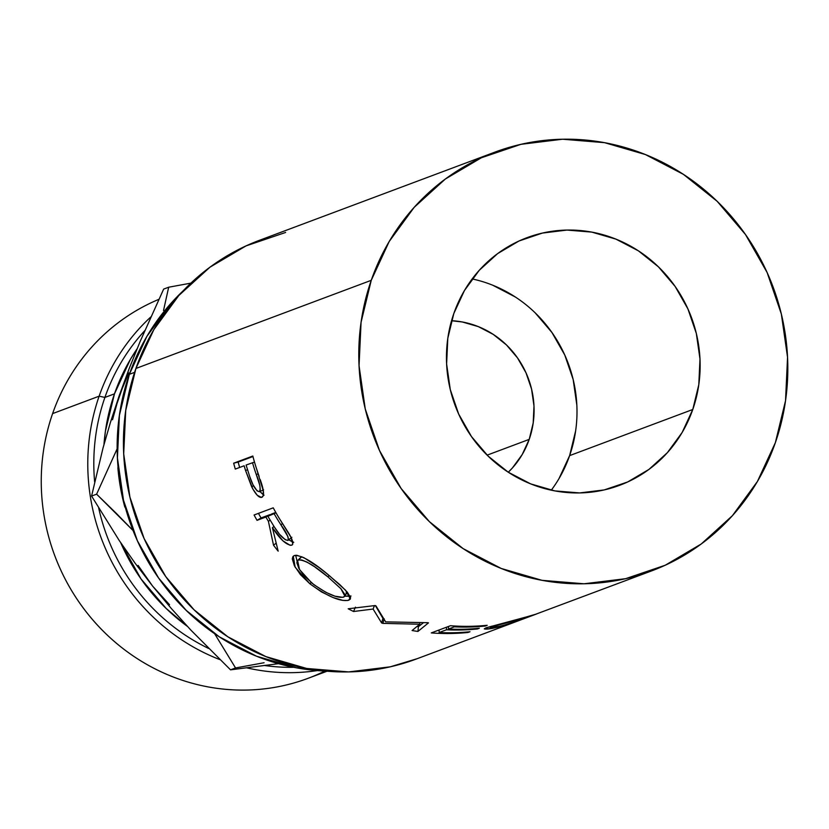 <?xml version="1.0" encoding="UTF-8"?>
<svg xmlns="http://www.w3.org/2000/svg" width="829" height="829" viewBox="0 0 829 829"><rect width="100%" height="100%" fill="white"/><g stroke="black" fill="none" stroke-linecap="round" stroke-linejoin="round"><path stroke-width="1.24" d="M324.947 671.034A203.685 194.266 -110.5 0 1 107.459 635.263A203.685 194.266 -110.5 0 1 52.61 413.598A203.685 194.266 69.5 0 0 100.692 628.558A203.685 194.266 69.5 0 0 308.129 678.298L327.072 671.21M99.138 396.179A203.685 194.266 69.5 0 0 219.913 659.625A203.685 194.266 -110.5 0 1 99.138 396.179L52.61 413.598L99.138 396.179A203.685 194.266 -110.5 0 1 150.805 316.958A203.685 194.266 69.5 0 0 99.138 396.179L104.9 397.433L99.138 396.179M246.773 667.853A203.685 194.266 69.5 0 0 317.352 670.578A203.685 194.266 -110.5 0 1 246.773 667.853M293.818 667.304A198.825 189.623 -110.5 0 1 264.772 665.532A198.825 189.623 69.5 0 0 293.818 667.304M208.628 648.454A198.825 189.623 -110.5 0 1 98.713 508.156A198.825 189.623 69.5 0 0 208.628 648.454M94.641 481.939A198.825 189.623 -110.5 0 1 104.9 397.433A198.825 189.623 69.5 0 0 94.641 481.939M529.213 439.38L487.131 455.142L529.213 439.38L533.202 422.966L533.99 405.972L531.555 389.039L526 372.812L517.524 357.931L506.467 344.947L493.234 334.388L478.354 326.636L462.385 321.994L451.546 320.719A87.48 83.439 -110.5 0 1 529.213 439.38A87.48 83.439 -110.5 0 1 508.281 472.219L512.405 467.96L522.197 454.572L529.213 439.38M551.285 490.188A132.194 126.081 69.5 0 0 569.627 455.618L692.775 409.495A132.194 126.081 -110.5 0 1 619.657 485.297A132.194 126.081 -110.5 0 1 485.027 453.017A132.194 126.081 -110.5 0 1 453.826 313.507L447.805 338.305L446.613 363.993L450.282 389.589L458.686 414.096L471.494 436.593L488.208 456.199L508.198 472.167L530.684 483.887L554.808 490.892L579.647 492.934L604.237 489.918L627.646 481.981L648.962 469.401L667.366 452.675L682.163 432.448L692.775 409.495L698.795 384.697L699.987 359.009L696.319 333.413L687.915 308.906L675.107 286.409L658.392 266.803L638.403 250.835L615.916 239.125L591.792 232.11L566.953 230.068L542.363 233.084L518.954 241.021L497.638 253.601L479.235 270.327L464.437 290.554L453.826 313.507A132.194 126.081 -110.5 0 1 526.943 237.705A132.194 126.081 -110.5 0 1 661.573 269.985A132.194 126.081 -110.5 0 1 692.775 409.495L569.627 455.618A132.194 126.081 69.5 0 0 472.167 278.927M137.075 348.833A198.825 189.623 -110.5 0 0 114.475 393.848L105.418 431.142L103.957 444.593A198.825 189.623 -110.5 0 1 114.475 393.848L104.9 397.433L114.475 393.848L130.433 359.32L137.075 348.822M187.364 626.351A198.825 189.623 -110.5 0 1 120.702 542.705L141.044 578.974L166.183 608.465L187.375 626.351M325.31 671.055L296.419 667.801L256.503 656.205L219.291 636.827L186.224 610.403L158.567 577.968L137.386 540.757L123.49 500.198L117.417 457.857L119.397 415.35L129.345 374.325A218.701 208.587 69.5 0 1 182.981 290.989L171.375 302.896L146.899 336.356L129.345 374.325L134.588 372.366L129.345 374.325A218.701 208.587 69.5 0 0 325.279 671.055M494.892 152.142L259.55 240.275A223.561 213.219 69.5 0 0 135.904 368.47L371.247 280.326A223.561 213.219 -110.5 0 1 494.892 152.142A223.561 213.219 -110.5 0 1 722.577 206.732A223.561 213.219 -110.5 0 1 775.353 442.676L757.405 481.494L732.39 515.7L701.251 543.979L665.21 565.243L625.626 578.683L584.03 583.782L542.031 580.331L501.224 568.466L463.193 548.653L429.391 521.648L401.122 488.488L379.464 450.458L365.257 408.998L359.05 365.713L361.071 322.263L371.247 280.326L135.904 368.47A223.561 213.219 69.5 0 0 188.67 604.403A223.561 213.219 69.5 0 0 416.355 659.003L518.788 620.641L496.55 627.48L486.136 629.128L484.323 628.91L486.001 627.833L516.519 620.165L533.772 614.963L651.708 570.86A223.561 213.219 -110.5 0 1 424.023 516.27A223.561 213.219 -110.5 0 1 371.247 280.326L389.195 241.508L414.21 207.302L445.349 179.023L481.39 157.759L520.975 144.319L562.57 139.22L604.569 142.671L645.376 154.536L683.407 174.349L717.209 201.354L745.478 234.514L767.136 272.554L781.343 314.004L787.55 357.289L785.529 400.739L775.353 442.676A223.561 213.219 -110.5 0 1 651.708 570.86M259.125 476.437L256.565 468.831A223.561 213.219 -110.5 0 1 252.824 456.023L233.664 463.204L252.824 456.023A223.561 213.219 69.5 0 0 256.565 468.831L263.342 491.017L263.145 495.97L261.394 497.41L257.239 495.255L252.949 489.193L245.539 470.426A223.561 213.219 -110.5 0 1 244.13 465.774L235.291 469.079A223.561 213.219 -110.5 0 1 233.664 463.204L238.161 462.064A218.701 208.587 69.5 0 0 239.643 467.452A218.701 208.587 69.5 0 1 238.161 462.064L252.959 456.53L233.664 463.204A223.561 213.219 -110.5 0 0 235.291 469.079L244.13 465.774A223.561 213.219 -110.5 0 0 245.539 470.426L251.622 486.644C255.705 494.53 259.114 498.084 261.85 497.286L262.047 497.203M291.653 545.213L292.606 544.404L291.653 545.213C293.891 544.011 292.761 539.772 288.274 532.508L280.036 519.607A223.561 213.219 -110.5 0 1 273.238 507.835L254.078 515.006L273.238 507.835A223.561 213.219 69.5 0 0 280.036 519.607L290.906 537.202L292.782 543.917L292.046 545.026L290.181 545.337L282.917 540.86L272.389 527.69L278.171 551.15A223.561 213.219 -110.5 0 1 273.529 545.233L268.399 521.296A223.561 213.219 -110.5 0 1 265.891 517.027L257.042 520.332A223.561 213.219 -110.5 0 1 254.078 515.006A223.561 213.219 -110.5 0 0 257.042 520.332L265.891 517.027L269.881 514.654A218.701 208.587 69.5 0 0 270.057 514.975A218.701 208.587 69.5 0 1 269.881 514.654L261.031 517.959L257.042 520.332L261.031 517.959L269.881 514.654L265.891 517.027A223.561 213.219 -110.5 0 0 268.399 521.296L273.529 545.233L275.953 543.296L273.529 545.233A223.561 213.219 -110.5 0 0 278.171 551.15L272.389 527.69C280.078 539.358 286.502 545.202 291.653 545.213L292.233 544.891M327.02 573.792L339.88 584.694L347.237 592.082L350.543 597.44L350.284 599.139L347.693 600.497L342.771 600.362L333.009 597.512L321.465 591.906L310.005 583.885L300.481 574.684L294.409 565.824L292.295 558.912L292.855 556.736L294.399 555.523L296.792 555.264L303.891 557.668L318.782 567.368L327.02 573.792M419.692 624.216L382.905 623.377A223.561 213.219 -110.5 0 1 381.63 622.962L373.102 609.046L353.548 611.501A223.561 213.219 -110.5 0 1 348.19 608.776L375.205 605.533A223.561 213.219 69.5 0 0 375.972 605.906L385.661 621.864L427.65 622.703A223.561 213.219 69.5 0 0 428.489 622.859L417.93 631.439A223.561 213.219 -110.5 0 1 412.086 630.527L419.692 624.216L419.909 622.807L419.692 624.216L412.086 630.527A223.561 213.219 -110.5 0 0 417.93 631.439L428.489 622.859A223.561 213.219 -110.5 0 1 427.65 622.703L385.661 621.864L375.972 605.906A223.561 213.219 -110.5 0 1 375.205 605.533L348.19 608.776A223.561 213.219 -110.5 0 0 353.548 611.501L373.102 609.046L381.63 622.962L382.915 618.361L375.371 605.616L382.915 618.361A218.701 208.587 69.5 0 0 383.35 618.496A218.701 208.587 69.5 0 1 382.915 618.361L381.63 622.962A223.561 213.219 -110.5 0 0 382.905 623.377L419.692 624.216M431.287 632.91L450.448 625.729A223.561 213.219 69.5 0 0 487.193 625.294L485.224 626.03A223.561 213.219 -110.5 0 1 454.333 626.838L448.437 629.045A223.561 213.219 69.5 0 0 479.338 628.237L477.369 628.973A223.561 213.219 -110.5 0 1 446.479 629.781L439.111 632.537A223.561 213.219 69.5 0 0 470.002 631.739L468.033 632.475A223.561 213.219 -110.5 0 1 431.287 632.91A223.561 213.219 -110.5 0 0 468.033 632.475L470.002 631.739A223.561 213.219 -110.5 0 1 439.111 632.537L446.479 629.781L446.52 627.201L446.479 629.781A223.561 213.219 -110.5 0 0 477.369 628.973L479.338 628.237A223.561 213.219 -110.5 0 1 448.437 629.045L454.333 626.838L454.344 625.999L454.333 626.838A223.561 213.219 -110.5 0 0 485.224 626.03L487.193 625.294A223.561 213.219 -110.5 0 1 450.448 625.729L431.287 632.91M519.804 620.258L518.788 620.641M518.239 620.828L536.259 614.092L522.239 618.755L493.763 626.278L490.519 627.802L501.814 625.936L518.239 620.828M514.343 622.196L511.835 623.025C495.172 627.688 488.436 629.004 491.638 626.973L491.493 626.227L491.638 626.973L536.259 614.092M285.632 232.452L246.047 245.892L209.996 267.156L178.867 295.445L153.842 329.652L135.904 368.47L125.728 410.407L123.697 453.846L129.915 497.131L144.122 538.591L165.769 576.632L194.048 609.792L227.851 636.796L265.881 656.609L306.678 668.464L348.688 671.915L390.283 666.817L417.205 658.682M117.884 467.805A213.053 203.198 69.5 0 0 124.733 506.747L125.334 507.348L124.733 506.747A213.053 203.198 -110.5 0 1 117.884 467.805L118.05 467.11L117.884 467.805M125.531 508.053L124.733 506.747L125.531 508.053M163.51 310.533L168.681 287.217L163.51 310.533M190.867 283.135L168.681 287.217L163.655 289.093L168.681 287.217L190.867 283.135M116.547 513.607L133.075 530.55L96.61 494.177L116.547 513.607M138.122 565.44L152.619 586.113L171.499 608.714L190.888 630.123L230.524 669.842L235.55 667.956L214.607 633.677L235.55 667.956L230.524 669.842L278.523 663.677L230.524 669.842L190.888 630.123L171.499 608.714L152.619 586.113L135.251 563.399L119.293 540.612L91.584 496.063L96.61 494.177L117.158 448.779L96.61 494.177L91.584 496.063L103.003 448.074L110.423 422.427L129.231 368.449L140.111 341.548L163.655 289.093L140.111 341.548L129.231 368.449L119.189 395.734L112.537 419.733M264.078 662.734L235.55 667.956L264.078 662.734M169.541 604.724L152.619 586.113L135.251 563.399L119.293 540.612L91.584 496.063L103.003 448.074L110.423 422.427L119.189 395.734L128.827 372.946M144.764 330.667A198.825 189.623 69.5 0 0 104.9 397.433A198.825 189.623 -110.5 0 1 144.764 330.667M158.847 299.352A203.685 194.266 69.5 0 0 52.61 413.598A203.685 194.266 -110.5 0 1 158.847 299.352M575.647 430.821L569.627 455.618L559.015 478.571M492.768 285.238L515.255 296.958M535.244 312.916L551.959 332.533L564.767 355.019L573.171 379.537L576.839 405.132M490.136 626.579L490.353 627.698L491.638 626.973M533.731 614.973L486.001 627.833L484.291 628.848L487.307 629.066L486.996 627.491L487.307 629.066C492.125 628.714 499.659 626.942 509.908 623.75M485.162 625.491L485.224 626.03L485.162 625.491M448.479 626.465L448.437 629.045L448.479 626.465M477.307 628.434L477.369 628.973L477.307 628.434M439.152 629.967L439.111 632.537L439.152 629.967M467.97 631.936L468.033 632.475L467.97 631.936M374.47 605.626L373.102 609.046L374.47 605.626M384.159 618.766L382.905 623.377L384.159 618.766M417.018 626.455A218.701 208.587 69.5 0 0 418.427 626.651L417.93 631.439L418.427 626.651L423.35 622.776L418.427 626.651A218.701 208.587 69.5 0 1 417.018 626.455M355.444 607.149L353.548 611.501L355.444 607.149M348.822 600.196L350.449 597.087L348.822 600.196L350.366 598.994L345.527 590.175L329.724 576C313.144 561.844 301.373 555.026 294.399 555.523L293.279 556.207L295.176 567.254L310.005 583.885C327.745 596.6 340.678 602.03 348.822 600.196M350.139 596.258L344.885 596.175L351.019 596.01M311.103 582.435L310.005 583.885L311.103 582.435M297.093 561.295L295.663 555.254L297.093 561.295M346.719 592.6L346.014 592.973M300.544 557.658L297.57 560.57M298.502 560L301.797 556.684L298.502 560C304.419 559.689 314.253 565.326 327.983 576.932L340.895 588.704L344.885 596.175L343.693 597.087C336.957 598.393 326.315 593.699 311.777 582.994L299.528 569.575L297.601 560.549L298.502 560L297.259 560.984L296.865 562.756L298.844 568.393L303.984 575.544L314.025 584.787L325.984 592.393L334.989 596.186L342.781 597.326L344.864 596.206L345.019 594.745L340.947 588.766L327.983 576.932L329.082 575.481L327.983 576.932L314.523 566.725L306.979 562.083L301.725 559.969L298.502 560M292.73 542.073L288.751 539.803L293.735 542.311M274.067 526.55L272.389 527.69L274.067 526.55M273.694 526.798L273.487 525.648L273.694 526.798M270.14 520.208L268.399 521.296L270.14 520.208M258.472 513.358A218.701 208.587 69.5 0 0 261.031 517.959A218.701 208.587 69.5 0 1 258.472 513.358M271.839 513.918L275.788 512.436L267.85 516.291L271.839 513.918M291.539 537.503L287.912 540.435C284.015 539.772 279.477 535.265 274.295 526.912L267.85 516.291L276.016 512.84L267.85 516.291L274.295 526.912L279.58 534.342L285.3 539.741L287.912 540.435L291.539 537.503M282.544 523.627L280.865 524.767A223.561 213.219 -110.5 0 1 274.233 513.897A223.561 213.219 -110.5 0 0 280.865 524.767C286.689 532.726 289.041 537.948 287.912 540.435L288.492 539.793L287.995 536.746L280.865 524.767L282.544 523.627M291.849 537.306L287.912 540.435M261.85 497.286L261.85 497.286C264.161 496.167 264.057 491.576 261.539 483.504L260.244 479.639M263.435 494.923L259.86 491.493L264.047 495.224M253.539 485.877L251.622 486.644L253.539 485.877M247.519 469.825L245.539 470.426L247.519 469.825M263.581 489.856L259.342 491.721C255.933 490.861 252.71 485.753 249.664 476.406L246.099 465.038L254.493 462.074L246.099 465.038L249.664 476.406L252.98 484.737L257.104 490.872L259.342 491.721L263.581 489.856M258.223 473.815L256.265 474.499A223.561 213.219 -110.5 0 1 252.482 462.644A223.561 213.219 -110.5 0 0 256.265 474.499C259.912 483.348 260.938 489.089 259.342 491.721L260.296 489.711L259.819 485.421L256.265 474.499L258.223 473.815M347.227 592.041L344.885 596.175"/></g></svg>
